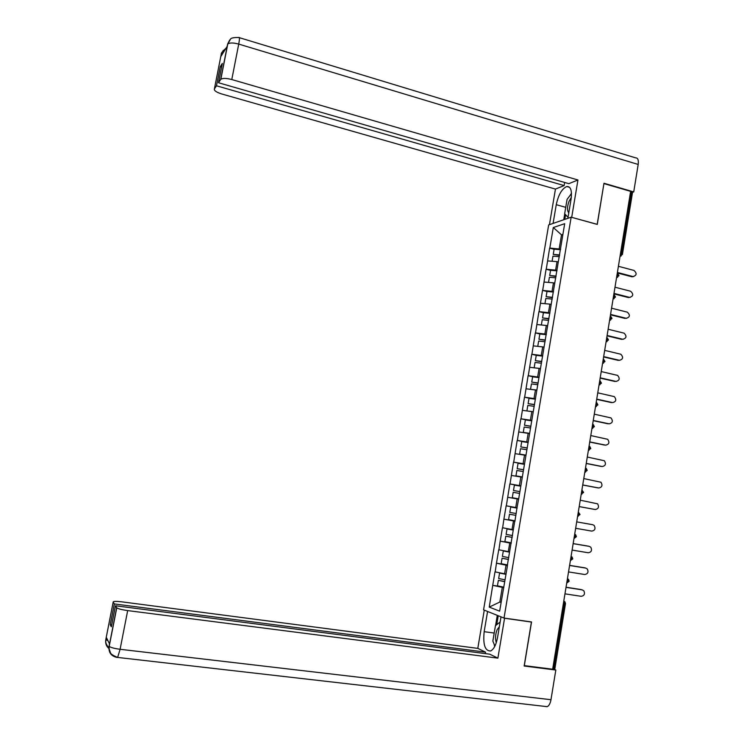 <?xml version="1.0" encoding="UTF-8"?>
<svg xmlns="http://www.w3.org/2000/svg" width="744" height="744" viewBox="0 0 744 744"><rect width="100%" height="100%" fill="white"/><g stroke="black" fill="none" stroke-linecap="round" stroke-linejoin="round"><path stroke-width="1.12" d="M548.663 224.939L483.563 609.857L504.023 618.059L571.159 217.192L548.663 224.939M501.131 602.221L499.838 602.026L489.245 607.104L499.633 611.159L507.343 566.379M489.245 607.104L492.733 585.333L501.14 586.607M505.864 574.043L495.011 571.848L492.733 585.333M495.188 571.904L496.462 563.199L507.306 564.919M509.584 551.862L498.731 549.76L496.462 563.199M498.908 549.807L500.191 541.139L511.277 542.981M513.295 529.765L502.451 527.747L500.191 541.139M502.628 527.784L503.902 519.154L514.95 521.079M560.613 249.119L549.825 248.078L553.294 227.525L564.687 223.693L518.652 499.029L516.996 507.743L506.153 505.808L503.902 519.154M506.329 505.836L509.845 483.944L520.846 485.981M520.874 485.823L509.845 483.944M510.021 483.963L513.518 462.145L524.492 464.265M524.548 463.949L513.518 462.145M513.704 462.163L517.182 440.429L526.771 442.345M528.203 442.141L517.182 440.429M517.368 440.439L520.837 418.779L528.482 420.36M531.848 420.407L520.837 418.779M521.023 418.779L524.483 397.203L530.956 398.589M535.485 398.747L524.483 397.203M524.659 397.194L528.11 375.692L533.811 376.957M539.112 377.162L528.11 375.692M528.296 375.683L531.728 354.265L536.88 355.437M542.729 355.641L531.728 354.265M531.914 354.237L535.327 332.894L540.06 334.019M546.329 334.196L535.327 332.894M535.522 332.866L538.926 311.606L543.427 312.703M549.918 312.824L538.926 311.606M539.112 311.569L542.506 290.383L546.998 291.509M553.49 291.518L542.506 290.383M542.692 290.337L546.077 269.226L550.551 270.379M557.051 270.286L546.077 269.226M546.263 269.17L549.63 248.143L554.103 249.324M514.894 521.423L516.996 507.743M514.709 521.377L507.157 566.37M507.51 565.384L506.032 565.152L504.581 573.838M506.032 565.152L496.639 563.255M511.23 543.241L509.761 542.999L508.301 551.657M509.761 542.999L500.368 541.186M514.932 521.172L513.472 520.921L512.021 529.542M513.472 520.921L504.079 519.191M518.438 499.15L517.164 498.917L515.722 507.51M517.164 498.917L507.78 497.28M522.121 477.22L520.846 476.988L519.405 485.553M520.846 476.988L511.463 475.435M525.794 455.375L524.52 455.123L523.088 463.661M524.52 455.123L515.136 453.663M529.449 433.594L528.184 433.343L526.752 441.852M528.184 433.343L518.801 431.957M533.095 411.888L531.83 411.627L530.407 420.109M531.83 411.627L522.446 410.335M536.722 390.256L535.466 389.986L534.043 398.44M535.466 389.986L526.082 388.777M540.339 368.699L539.093 368.419L537.67 376.845M539.093 368.419L529.709 367.285M543.948 347.206L542.702 346.918L541.288 355.316M542.702 346.918L533.327 345.876M547.547 325.788L546.301 325.491L544.896 333.861M546.301 325.491L536.926 324.533M551.127 304.445L549.89 304.138L548.486 312.48M549.89 304.138L540.516 303.254M554.708 283.166L553.462 282.85L552.067 291.164M553.462 282.85L544.096 282.05M558.26 261.953L557.033 261.637L555.638 269.923M557.033 261.637L547.658 260.921M620.487 253.555L621.426 253.816L631.451 192.315L630.521 192.045M631.451 192.315L632.419 193.068L622.43 254.309M562.752 235.206L561.525 234.872L559.19 248.747M562.883 234.444L561.525 234.872L553.294 227.525M571.159 217.192L597.274 224.428L603.914 183.656M604.026 183.61L630.633 191.366L552.662 669.219L524.315 665.62L531.542 621.956L504.023 618.059M565.486 603.598L554.838 668.949L552.708 668.893M503.781 587.611L502.302 587.379L499.838 602.026L501.084 602.491M502.302 587.379L492.909 585.389M633.553 276.638L633.079 276.582C636.799 275.354 637.096 273.308 633.972 270.425L618.404 266.296M559.553 255.406L553.248 254.392L554.122 249.194L560.511 249.705M559.637 254.922L553.248 254.392M559.339 256.68L552.95 256.15L552.085 261.256M632.977 276.554L617.399 272.462M631.889 276.787L617.315 272.964M630.094 297.461L629.601 297.386C633.414 296.242 633.749 294.187 630.605 291.239L614.99 287.212M556.01 276.526L549.686 275.503L550.569 270.286L556.958 270.853M556.084 276.08L549.686 275.503M554.717 283.064L554.094 283.008M555.787 277.847L549.398 277.27L548.523 282.432M629.601 297.386L613.986 293.396M628.522 297.591L613.912 293.861M626.625 318.358L626.216 318.293C629.973 317.214 630.363 315.177 627.387 312.173L611.568 308.202M552.448 297.721L546.124 296.689L547.007 291.453L553.396 292.067M552.522 297.312L546.124 296.689M551.155 304.324L550.29 304.231M552.225 299.088L545.826 298.456L544.943 303.673M626.216 318.293L610.554 314.405M625.137 318.46L610.489 314.824M623.146 339.32L622.821 339.264C626.522 338.25 626.969 336.223 624.142 333.173L608.136 329.257M548.877 318.981L542.543 317.939L543.427 312.685L549.825 313.354M548.942 318.618L542.543 317.939M547.575 325.649L546.422 325.519M543.948 325.249L541.39 324.988M548.644 320.394L542.246 319.715L541.362 324.97M622.821 339.264L607.123 335.479M621.751 339.394L607.058 335.851M619.65 360.347L619.417 360.301C623.063 359.352 623.556 357.343 620.887 354.246L604.686 350.377M545.296 340.315L538.954 339.255L539.846 333.991L546.245 334.707M545.352 339.989L538.954 339.255M543.976 347.039L537.865 346.379M545.054 341.775L538.656 341.04L537.763 346.313M619.417 360.301L603.672 356.618M618.348 360.394L603.616 356.953M616.134 381.44L615.995 381.412C619.585 380.519 620.124 378.519 617.622 375.404L601.226 371.572M541.706 361.714L535.355 360.654L536.247 355.362L542.646 356.134M541.753 361.435L535.355 360.654M540.376 368.503L534.369 367.852M541.455 363.221L535.048 362.44L534.164 367.731M615.995 381.412L600.203 377.831M614.935 381.467L600.157 378.119M571.336 197.29L569.03 201.317C567.086 206.786 566.993 210.626 568.779 212.84M568.025 217.295L564.649 213.788L567.077 199.364L571.494 193.617M499.354 626.727L497.122 629.694C495.346 634.223 495.067 638.575 496.285 642.751M494.918 646.118L492.844 641.086L495.439 625.685L500.154 621.984M567.858 218.336L571.076 199.104C572.155 190.511 570.713 186.316 566.761 186.512C561.906 188.725 558.4 194.779 556.252 204.684L553.09 223.423M239.363 37.674L635.571 157.84C637.85 157.802 638.724 160.007 638.194 164.452L633.721 191.915L603.979 183.247L597.19 224.325L571.578 217.313M571.708 217.267L577.949 179.983L568.835 183.666L218.513 82.751L220.68 79.496L227.636 44.063M564.659 182.466L564.138 185.572L555.452 189.088L221.693 93.958C216.383 92.265 213.947 90.591 214.402 88.927L216.485 85.793L564.138 185.572M549.435 224.679L555.452 189.088M577.949 179.983L231.784 79.543C226.343 78.129 222.698 78.055 220.828 79.32L220.68 79.496M633.721 191.915L631.991 192.519M218.513 82.751L222.326 63.426L220.261 66.644L216.485 85.793M222.623 53.642L221.238 54.507L220.847 56.488L227.153 46.388L227.636 44.054M220.261 66.644L221.61 67.034M571.485 193.263L569.96 195.607M563.757 219.74L564.743 213.881M565.57 214.746L564.798 219.387M229.701 39.981L227.645 44.045M223.293 50.332L221.163 54.619L214.402 88.927M494.202 633.051L484.167 631.684C482.865 644.62 485.014 651.047 490.612 650.972C493.839 649.317 496.136 644.871 497.522 637.627L501.01 616.85M484.167 631.684L487.58 611.466M484.26 610.136L477.797 648.377L485.544 652.144L114.344 603.942L113.181 602.073L105.788 639.673M485.302 653.604L485.544 652.144M111.693 624.932L110.242 624.755L111.33 626.774L115.469 605.756L489.738 654.181L497.885 658.142L127.68 610.591L120.1 649.289L550.979 699.713L555.814 670.037L524.148 666.019L531.421 622.058L504.562 618.255L497.885 658.142M504.079 618.059L504.562 618.255M530.909 621.863L531.421 622.058M477.797 648.377L121.849 601.84C116.111 601.171 113.218 601.245 113.181 602.073M550.979 699.713C550.281 703.489 549.007 705.805 547.184 706.661L545.436 706.54M553.555 669.005L555.814 670.037M115.469 605.756L116.771 607.82C118.259 608.843 121.895 609.764 127.68 610.591M110.242 624.755L114.344 603.942M109.033 646.387L109.191 646.331C110.642 647.522 114.278 648.508 120.1 649.289L117.645 657.426L117.068 657.454C111.144 656.18 108.466 652.488 109.033 646.387L109.498 643.876L106.28 637.32L105.853 639.477L106.364 637.478M494.156 644.258L494.658 646.61M495.56 625.592L497.28 615.353M498.229 615.734L496.722 624.672M107.917 640.658L105.936 639.608C106.597 640.24 103.704 641.774 109.098 648.154M109.136 648.694C106.318 646.406 105.202 643.402 105.788 639.691L105.853 639.477M612.619 402.597L612.572 402.588C616.097 401.751 616.683 399.77 614.33 396.626L597.758 392.832M538.098 383.188L531.737 382.109L532.63 376.808L539.037 377.636M538.144 382.946L531.737 382.109M536.759 390.042L530.891 389.391M537.838 384.741L531.439 383.904L530.546 389.214M612.572 402.588L596.735 399.119M611.512 402.606L596.697 399.361M609.029 423.829L609.131 423.829C612.6 423.048 613.233 421.085 611.029 417.933L594.279 414.166M534.48 404.736L528.11 403.648L529.012 398.328L535.41 399.203M534.518 404.531L528.11 403.648M533.132 411.646L527.468 411.023M533.104 411.832L532.239 411.711M534.211 406.336L527.812 405.443L526.91 410.772M609.131 423.829L593.247 420.472M608.071 423.81L593.219 420.667M605.374 445.126L605.681 445.144C609.085 444.41 609.764 442.466 607.699 439.304L590.783 435.566M530.853 426.349L524.474 425.252L525.376 419.914L531.783 420.844M530.881 426.191L524.474 425.252M529.495 433.334L523.274 432.394L529.468 433.473M530.574 427.995L524.167 427.056L523.274 432.394M605.681 445.144L589.75 441.889M604.621 445.089L589.732 442.048M601.71 466.488L602.212 466.525C605.57 465.837 606.286 463.903 604.361 460.741L587.286 457.039M527.217 448.037L520.828 446.93L521.73 441.573L528.138 442.55M527.236 447.925L520.828 446.93M525.841 455.086L519.619 454.1L525.822 455.179M526.929 449.739L520.521 448.734L519.619 454.1M602.212 466.525L586.244 463.382M601.171 466.442L586.226 463.493M598.027 487.897L598.743 487.98C602.036 487.329 602.789 485.414 600.994 482.251L583.77 478.578M523.562 469.799L517.164 468.673L518.066 463.298L524.474 464.34M523.571 469.724L517.164 468.673M522.176 476.904L515.955 475.872L522.167 476.969M523.264 471.547L516.857 470.487L515.955 475.872M598.743 487.98L582.729 484.949M597.702 487.859L582.719 485.014M594.335 509.361L595.256 509.51C598.501 508.887 599.283 506.999 597.618 503.837L580.236 500.191M519.898 491.626L513.49 490.501L514.392 485.107L520.809 486.195M519.898 491.598L513.49 490.501M518.689 498.833L512.272 497.717L518.68 498.852M519.591 493.43L513.183 492.314L512.272 497.717M595.256 509.51L579.195 506.58M594.214 509.342L579.195 506.608M575.651 528.286L591.759 531.104C594.949 530.509 595.767 528.64 594.214 525.496L592.791 524.725L576.702 521.879L592.791 524.725M510.709 506.98L517.126 508.124L510.709 506.98L509.798 512.393L516.215 513.546M514.997 520.809L508.58 519.638L509.491 514.216L515.908 515.369L509.491 514.216M572.099 550.067L588.253 552.764C591.396 552.197 592.243 550.346 590.792 547.212L589.285 546.375L573.15 543.641M589.285 546.375L588.504 546.198M513.248 530.054L507.017 528.928L506.106 534.359L512.514 535.568M513.248 530.091L507.017 528.928M511.295 542.86L504.878 541.623L505.79 536.192L512.216 537.354M512.207 537.41L505.79 536.192M588.253 546.143L573.159 543.585M568.537 571.913L584.728 574.508C587.825 573.959 588.709 572.127 587.36 569.011L585.77 568.091L569.588 565.468M585.77 568.091L585.193 567.942M509.556 552.085L503.307 550.951L502.386 556.4L508.812 557.665M509.538 552.169L503.307 550.951M507.585 564.975L501.158 563.692L502.079 558.242L508.515 559.414M508.496 559.507L502.079 558.242M584.747 567.821L569.606 565.366M564.956 593.842L581.204 596.316C584.254 595.786 585.156 593.972 583.901 590.876L582.245 589.88L566.017 587.369M505.836 574.191L499.587 573.047L498.666 578.516L505.083 579.836M505.818 574.322L499.587 573.047M503.855 587.174L497.438 585.835L498.359 580.357L504.804 581.538M504.776 581.687L498.359 580.357M581.222 589.574L566.035 587.221M620.068 256.113L621.426 253.816L622.412 254.457L620.059 256.15L621.128 256.029M553.703 669.023L564.389 603.505L563.403 603.365M563.785 601.031L564.91 601.775L565.496 603.551L564.389 603.505L563.785 601.04M617.632 277.317L616.59 277.438L617.948 275.122L617.26 273.308M615.455 297.079L613.103 298.772L614.46 296.512L613.781 294.652M614.116 298.679L613.103 298.79M610.591 320.115L609.606 320.208L610.954 317.967L610.285 316.061M608.462 339.989L606.109 341.682L607.448 339.487L606.779 337.553M607.048 341.617L606.1 341.71M603.496 363.193L602.584 363.277L603.923 361.091L603.263 359.101M601.422 383.188L599.05 384.89L600.389 382.76L599.729 380.733M599.934 384.834L599.05 384.908M597.888 404.894L595.507 406.605L596.846 404.504L596.195 402.43M596.353 406.559L595.507 406.624M591.964 428.358L593.284 426.321L592.643 424.201M594.335 426.665L591.954 428.395L592.754 428.349M588.392 450.204L589.713 448.204L589.071 446.047M590.773 448.52L588.392 450.25M589.146 450.213L588.383 450.26M584.821 472.133L586.133 470.171L585.5 467.967M587.202 470.441L584.812 472.189L585.528 472.152M581.231 494.137L583.612 492.444L581.91 489.961L582.543 492.203L581.222 494.193L581.892 494.156M577.623 516.215L580.013 514.513L578.311 512.03L578.934 514.318L577.614 516.271L578.237 516.243M574.694 534.173L575.317 536.498L574.21 538.405L576.405 536.675L575.67 534.75L574.694 534.164M572.778 558.884L572.099 557.014L571.076 556.373L571.68 558.763L570.369 560.66M567.43 578.674L568.044 581.101L566.984 582.943L569.141 581.213L568.509 579.353L567.439 578.665M638.194 164.452L238.731 44.091L231.784 79.543M565.738 207.334L556.252 204.684M220.828 79.32L227.776 44.026L230.501 39.172C230.947 37.981 233.728 37.433 238.843 37.516C239.68 36.949 239.642 39.144 238.731 44.091C233.318 42.641 229.663 42.622 227.776 44.026L227.627 44.231M109.098 646.192L116.678 607.709M618.962 275.587L617.687 273.467M616.59 277.428L618.943 275.736M615.474 296.949L614.191 294.81M611.986 318.386L610.675 316.228M609.615 320.19L611.968 318.497M608.48 339.887L607.151 337.711M604.965 361.463L603.616 359.259M602.584 363.239L604.946 361.556M601.431 383.104L600.166 380.928M597.897 404.82L596.716 402.681M594.344 426.619L593.256 424.508M590.773 448.483L589.778 446.409M587.202 470.413L586.272 468.385M570.388 560.595L572.778 558.911M631.991 276.815L633.079 276.582M569.588 187.33L566.761 186.512M220.996 56.237L221.377 54.321C220.717 53.559 222.242 51.559 225.944 48.323M547.184 706.661L117.645 657.426C113.051 655.529 110.661 653.957 110.465 652.721L109.173 649.047L109.191 646.331L116.771 607.82"/></g></svg>
